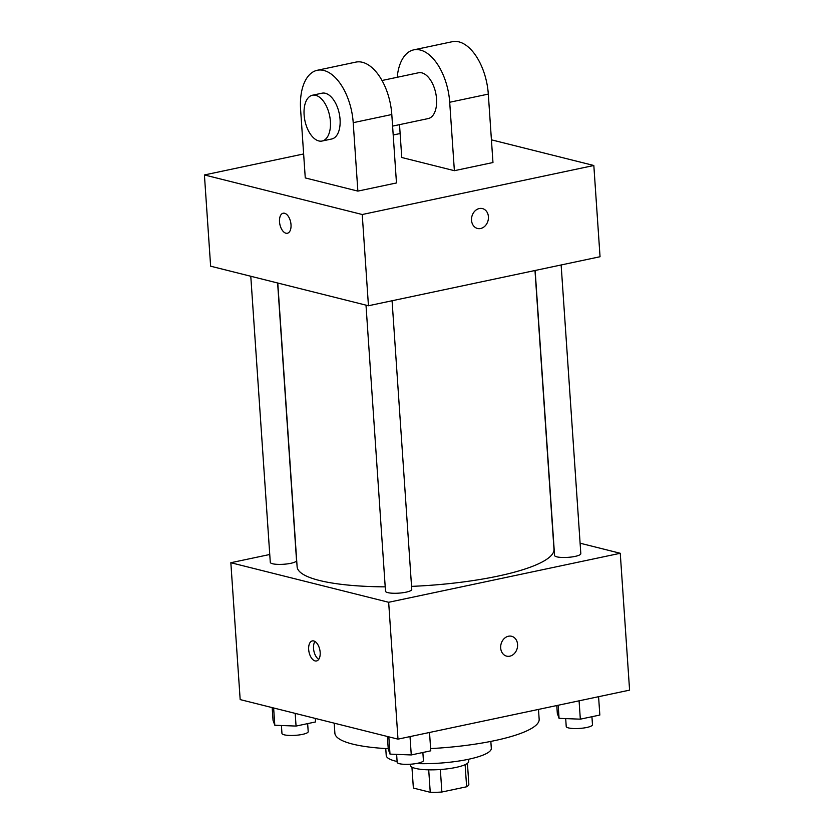 <?xml version="1.0" encoding="UTF-8"?>
<svg xmlns="http://www.w3.org/2000/svg" width="834" height="834" viewBox="0 0 834 834"><rect width="100%" height="100%" fill="white"/><g stroke="black" fill="none" stroke-linecap="round" stroke-linejoin="round"><path stroke-width="1.25" d="M465.122 764.653L466.633 786.775A27.803 5.953 -3.9 0 0 468.844 784.21A27.803 5.953 -3.9 0 0 468.833 784.127L467.426 763.35M466.633 786.775L441.874 792.019A27.803 5.953 -3.9 0 1 430.24 792.3L413.372 788.067A27.803 5.953 -3.9 0 1 413.362 787.994A27.803 5.953 -3.9 0 1 413.362 787.911M440.342 769.521L441.874 792.019M413.362 787.994L411.933 767.124L413.372 788.067M428.707 769.824L430.24 792.3M468.604 759.253L468.739 761.296A29.263 6.265 176.1 0 1 455.989 767.416A29.263 6.265 176.1 0 1 426.091 769.74A29.263 6.265 176.1 0 1 410.359 765.278L410.286 764.225M490.84 741.405L491.309 748.306A52.667 11.28 176.1 0 1 468.364 759.305A52.667 11.28 176.1 0 1 416.103 763.558M397.109 761.484A52.667 11.28 176.1 0 1 386.225 755.468L385.756 748.567M538.493 709.411L539.16 719.262A102.384 21.924 176.1 0 1 494.552 740.644A102.384 21.924 176.1 0 1 430.615 748.578M388.227 748.703A102.384 21.924 176.1 0 1 334.882 733.19L334.194 723.151M580.099 543.205L620.256 553.276L629.587 690.135L397.995 739.143L240.171 699.59L230.841 562.721L269.757 554.495M620.256 553.276L388.665 602.284L397.995 739.143M500.681 647.997A10.237 8.35 -75.9 0 1 511.617 636.279A10.237 8.35 -75.9 0 1 517.226 648.237A10.237 8.35 -75.9 0 1 506.645 656.139A10.237 8.35 -75.9 0 1 500.681 647.997M277.774 283.028L297.113 566.755A128.738 27.574 -3.9 0 0 319.401 580.464A128.738 27.574 -3.9 0 0 385.204 586.855M411.548 586.375A128.738 27.574 -3.9 0 0 553.984 549.241L534.99 270.508M388.665 602.284L230.841 562.721M535.136 270.477L554.568 555.444A13.156 2.815 -3.9 0 0 556.841 556.841A13.156 2.815 -3.9 0 0 571.644 556.987A13.156 2.815 -3.9 0 0 580.818 553.651L561.136 264.972M366.001 305.14L385.506 591.223A13.156 2.815 -3.9 0 0 387.779 592.62A13.156 2.815 -3.9 0 0 402.582 592.765A13.156 2.815 -3.9 0 0 411.756 589.429L392.074 300.751M277.618 282.987L296.539 560.552A13.156 2.815 176.1 0 1 283.612 564.264A13.156 2.815 176.1 0 1 270.289 562.345L250.784 276.262M313.74 640.96A10.237 5.515 78.1 0 1 320.037 651.093A10.237 5.515 78.1 0 1 316.545 660.955A10.237 5.515 78.1 0 1 309.028 652.073A10.237 5.515 78.1 0 1 312.302 640.919A10.237 5.515 78.1 0 1 313.74 640.96M318.744 659.36A10.237 5.515 78.1 0 1 313.897 651.052A10.237 5.515 78.1 0 1 314.96 641.482M511.617 636.279A10.237 8.35 -75.9 0 1 517.226 648.237A10.237 8.35 -75.9 0 1 506.634 656.139M491.424 139.831L593.829 165.497L600.042 256.736L368.451 305.755L210.627 266.192L204.413 174.952L303.628 153.956M315.315 718.418L315.554 721.942L296.06 726.07L274.803 725.246L273.041 720.305L272.176 707.607M295.194 713.383L296.06 726.07M273.625 707.972L274.803 725.246M281.412 725.507L281.955 733.42A13.156 2.815 -3.9 0 0 284.238 734.817A13.156 2.815 -3.9 0 0 299.041 734.962A13.156 2.815 -3.9 0 0 308.205 731.626L307.652 723.61M429.52 732.481L430.771 750.819L411.266 754.947L390.01 754.124L388.258 749.182L387.393 736.485M410.015 736.599L411.266 754.947M388.832 736.849L390.01 754.124M396.63 754.384L397.161 762.297A13.156 2.815 -3.9 0 0 399.444 763.704A13.156 2.815 -3.9 0 0 414.248 763.84A13.156 2.815 -3.9 0 0 423.411 760.514L422.869 752.497M598.583 696.692L599.834 715.04L580.328 719.169L559.072 718.345L557.321 713.404L556.778 705.543M579.077 700.821L580.328 719.169M558.186 705.251L559.072 718.345M565.692 718.606L566.223 726.518A13.156 2.815 -3.9 0 0 568.507 727.915A13.156 2.815 -3.9 0 0 583.31 728.061A13.156 2.815 -3.9 0 0 592.474 724.725L591.931 716.708M283.143 213.223A10.237 5.515 -101.9 0 0 279.88 224.388A10.237 5.515 -101.9 0 0 287.386 233.259A10.237 5.515 78.1 0 1 279.87 224.388A10.237 5.515 78.1 0 1 283.143 213.223A10.237 5.515 78.1 0 1 291.014 224.69A10.237 5.515 78.1 0 1 287.386 233.259M593.829 165.497L362.237 214.515L368.451 305.755L210.627 266.192M362.237 214.515L204.413 174.952M393.2 134.993L400.132 133.534M479.289 208.542A10.237 8.35 -75.9 0 1 482.459 208.583A10.237 8.35 -75.9 0 1 488.067 220.551A10.237 8.35 -75.9 0 1 477.486 228.453A10.237 8.35 -75.9 0 1 471.554 218.393A10.237 8.35 -75.9 0 1 479.289 208.542M600.042 256.736L368.451 305.755M477.475 228.453A10.237 8.35 104.1 0 0 488.067 220.551A10.237 8.35 104.1 0 0 482.459 208.583M317.212 70.296L355.805 62.123A46.808 25.197 -101.9 0 1 391.803 114.519L396.473 182.948L357.869 191.111L305.265 177.923L300.605 109.494A46.808 25.197 78.1 0 1 317.212 70.296A46.808 25.197 78.1 0 1 353.209 122.681L357.869 191.111M397.203 77.291A46.808 25.197 78.1 0 1 413.706 49.873L452.309 41.7A46.808 25.197 78.1 0 1 488.307 94.096L492.967 162.526L454.374 170.689L401.759 157.501L399.517 124.641M382.003 80.502L418.553 72.766A23.404 12.593 78.1 0 1 421.848 72.86A23.404 12.593 78.1 0 1 436.245 96.014A23.404 12.593 78.1 0 1 428.249 118.564L392.595 126.111M413.706 49.873A46.808 25.197 78.1 0 1 449.703 102.259L454.374 170.689M312.406 95.232L322.06 93.189A23.404 12.593 78.1 0 1 325.354 93.283A23.404 12.593 78.1 0 1 339.751 116.437A23.404 12.593 78.1 0 1 331.755 138.986L322.101 141.029A23.404 12.593 78.1 0 1 304.931 120.742A23.404 12.593 78.1 0 1 312.406 95.232A23.404 12.593 78.1 0 1 315.7 95.326A23.404 12.593 78.1 0 1 330.097 118.48A23.404 12.593 78.1 0 1 322.101 141.029M391.803 114.519L353.209 122.681M488.307 94.096L449.703 102.259M467.426 763.339L468.844 784.21"/></g></svg>
